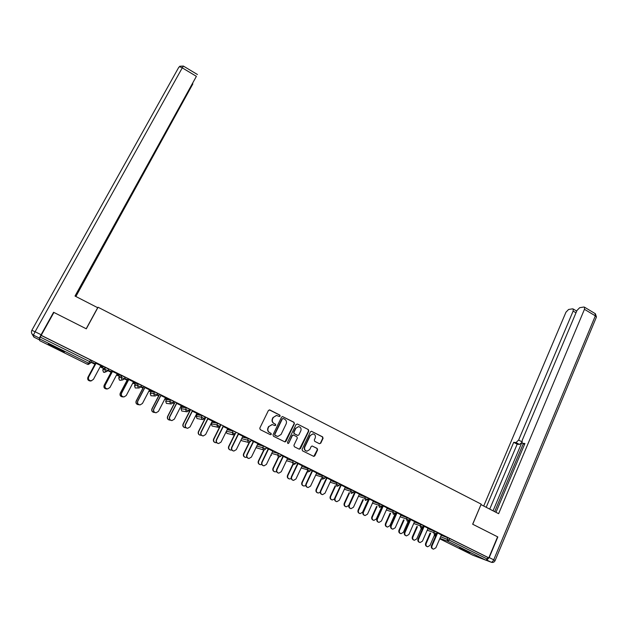 <?xml version="1.0" encoding="UTF-8"?>
<svg xmlns="http://www.w3.org/2000/svg" width="628" height="628" viewBox="0 0 628 628"><rect width="100%" height="100%" fill="white"/><g stroke="black" fill="none" stroke-linecap="round" stroke-linejoin="round"><path stroke-width="0.94" d="M280.166 416.089L279.837 415.077L269.844 409.982L268.423 410.476L259.78 428.17L260.251 429.63L270.33 434.686L271.327 434.333L270.998 433.312L269.695 432.661C267.952 431.546 267.457 429.984 268.203 427.982L268.917 426.506L272.065 424.544L275.064 425.619L275.755 425.187L275.425 424.175L274.138 423.515C272.395 422.401 271.9 420.846 272.638 418.852L273.353 417.385L276.43 415.43L279.491 416.521L280.166 416.089M279.295 416.49L279.892 416.066L279.57 415.045L269.326 409.872M270.385 434.717L271.061 434.286L270.731 433.265L269.695 432.661M274.852 425.58L275.488 425.156L275.158 424.135L274.138 423.515M470.137 552.711L459.288 548.009L470.137 552.711M56.41 347.606L48.199 344.128L56.261 348.477L64.433 351.931L56.41 347.606M319.385 443.698L320.759 443.187L323.067 438.297L322.611 436.86L311.386 431.248L310.42 431.86L302.076 449.405L302.539 450.849L313.804 456.415L314.816 455.802L317.619 449.852L317.156 448.416L312.132 445.966L311.143 446.587L309.745 449.538L307.053 451.179C304.91 450.661 304.156 449.279 304.808 447.05L310.287 435.502L312.885 433.87C315.068 434.356 315.845 435.73 315.209 437.999L314.298 439.914L314.754 441.351L319.385 443.698M41.197 335.321L53.914 312.438L86.303 328.821L98.062 307.241L481.189 504.143L472.656 524.207L497.588 536.822L488.804 557.845L41.197 335.321L40.278 337.11L89.686 361.634L90.581 359.97L41.212 335.43M294.422 423.712L293.959 422.267L282.506 416.552L281.548 417.157L272.999 434.804L273.47 436.264L284.963 441.939L285.968 441.319L294.422 423.712L293.676 422.236L282.459 416.552M297.444 424.041L308.348 429.599L308.811 431.036L300.459 448.588L299.061 449.106L294.367 446.751L293.904 445.299L297.319 438.156L296.856 436.711L293.331 435.031L292.342 435.644L288.778 443.093L288.071 443.525L287.467 442.434L296.047 424.544L297.444 424.041L308.348 429.599M98.062 307.241L86.217 328.774M39.752 340.674L39.423 338.79L40.278 337.11M488.804 557.845L488.074 557.57L486.096 560.278L472.798 555.191M395.915 513.688L395.467 513.469M382.295 506.929L381.808 506.686M204.846 418.829L204.32 418.562M196.988 414.927L196.274 414.574M189.585 411.254L188.62 410.775M181.775 407.376L180.636 406.811M174.184 403.6L172.779 402.901M166.42 399.753L164.85 398.968M158.633 395.883L156.772 394.957M150.924 392.053L148.907 391.056M142.933 388.088L140.617 386.942M135.279 384.289L132.814 383.064M127.084 380.223L124.305 378.841M119.485 376.447L116.565 374.995M111.085 372.278L107.828 370.661M103.542 368.534L100.15 366.846M94.93 364.256L91.186 362.395M95.181 363.785L92.646 362.442L95.252 363.738M96.021 363.298L103.408 366.878M100.402 366.375L102.482 367.325M102.443 367.388L100.433 366.312M100.786 365.661L103.377 366.948M427.904 528.65L437.088 532.293M441.272 535.276L449.75 538.518L449.083 540.072L487.43 559.108M488.074 557.57L449.75 538.518M90.581 359.97L91.978 360.927M428.06 528.289L423.413 525.911M423.382 525.974L424.183 526.366M400.79 515.235L409.911 518.791M395.295 515.078L396.111 513.61M395.664 513.021L396.244 513.304M396.268 513.249L395.687 512.958M400.97 514.834L395.993 512.283M395.962 512.346L397.022 512.872M373.189 501.576L382.248 505.038M373.393 501.128L368.071 498.404M368.039 498.467L369.374 499.134M345.078 487.681L354.082 491.002L353.344 492.619M345.314 487.171L339.638 484.274M339.607 484.337L341.224 485.138M316.441 473.543L325.375 476.778M316.716 472.963L310.672 469.877M310.64 469.948L312.548 470.89M287.263 459.17L293.292 460.834L296.149 462.255M287.585 458.487L281.171 455.221M281.14 455.284L283.338 456.375M257.519 444.546L263.477 446.013L266.366 447.45M251.098 440.306L260.063 444.726M251.074 440.346L253.586 441.594M257.912 443.745L260.031 444.797M227.187 429.701L233.098 430.918L236.026 432.378M223.27 426.53L229.919 429.748M227.674 428.72L229.879 429.811M197.051 414.802L202.13 415.524L205.097 417.008M196.509 414.111L196.909 414.229L196.54 414.04M188.855 410.312L189.821 410.791M190.041 410.814L188.887 410.241M192.372 411.175L199.194 414.48M196.862 413.405L199.162 414.543M170.894 403.914L166.396 403.411L165.682 401.19L166.499 399.604L170.565 399.832L173.571 401.347M165.093 398.505L166.043 398.898L165.125 398.442M157.016 394.494L158.876 395.42M159.041 395.42L157.047 394.431M160.878 395.522L167.88 398.921M165.454 397.799L167.849 398.984M135.35 384.155L138.38 383.834L141.433 385.388M133.058 382.593L134.588 383.276L133.097 382.531M127.453 379.728L124.894 378.456L127.335 379.752M128.764 379.563L135.962 383.056M133.434 381.887L135.923 383.119M105.323 372.106L103.502 372.247L102.764 369.986L103.62 368.385L105.551 367.513L108.644 369.131M112.475 371.47L119.767 375.01M117.193 373.809L119.728 375.073M116.808 374.524L118.637 375.348L116.847 374.461M111.431 371.768L108.754 370.52L111.337 371.807M120.709 380.262L119.446 380.152L118.716 377.899L119.563 376.298L122.044 375.709L125.121 377.295M144.895 387.578L152 391.024M149.519 389.878L151.96 391.095M149.15 390.585L150.39 391.126L149.189 390.522M140.86 386.471L143.176 387.617M143.325 387.609L140.9 386.408M155.061 395.993L150.901 395.726L150.171 393.497L151.003 391.911L154.551 391.872L157.581 393.403M176.696 403.388L183.612 406.74M181.233 405.641L183.58 406.803M180.872 406.34L181.547 406.599L180.903 406.277M173.014 402.438L174.419 403.137M174.615 403.152L173.045 402.375M181.837 407.25L186.422 407.713L189.413 409.213M207.892 418.884L214.627 422.149M212.343 421.098L214.595 422.22M204.547 418.099L205.081 418.366M205.317 418.405L204.579 418.036M212.115 422.283L217.688 423.256L220.632 424.724M238.499 434.097L245.061 437.276M242.863 436.264L245.03 437.339M242.432 437.151L248.358 438.501L251.271 439.953M272.819 451.147L266.209 447.78M266.178 447.85L268.533 449.02M272.466 451.885L278.455 453.463L281.344 454.853L280.559 456.493M302.217 465.756L295.992 462.585M295.961 462.648L298.01 463.668M301.919 466.384L310.829 469.548M331.082 480.098L325.218 477.107M325.186 477.178L326.952 478.049M330.83 480.64L339.787 483.937M359.412 494.181L353.917 491.371M353.886 491.434L355.362 492.164M359.2 494.66L368.22 498.067M387.24 508.013L382.091 505.375M382.067 505.438L383.261 506.035M382.005 506.239L382.491 506.482M382.523 506.419L382.036 506.176M387.052 508.437L396.142 511.946M414.574 521.593L409.762 519.12M409.739 519.191L410.665 519.646M409.44 519.858L409.864 520.07M409.896 520.015L409.464 519.803M414.409 521.97L423.562 525.573M409.299 520.172L409.754 520.329M441.421 534.93L436.939 532.63M436.915 532.693L437.583 533.023M276.595 415.438L273.353 417.385M273.871 423.484C272.136 422.369 271.634 420.815 272.379 418.821L273.094 417.353M272.317 424.552L268.917 426.506M269.436 432.614C267.693 431.499 267.198 429.945 267.944 427.943L268.658 426.467M284.963 441.939L294.132 423.68M283.322 418.554L282.341 418.9L274.844 434.388L275.174 435.408L277.859 436.436L281.061 434.458L286.164 423.884C286.894 421.898 286.399 420.352 284.68 419.245L283.322 418.554M282.938 418.476L282.341 418.9M277.254 436.35L274.907 435.353L274.577 434.34L282.066 418.868M299.446 449.208L308.505 430.996L308.05 429.552M293.048 434.976L292.059 435.596L288.778 443.093M287.82 443.462L288.495 443.03M300.851 430.769C301.495 428.477 300.702 427.087 298.473 426.616L295.89 428.249L293.935 432.323L294.399 433.767L297.923 435.447L298.904 434.835L300.851 430.769M298.622 426.624L295.89 428.249M297.672 435.408L294.108 433.72L293.653 432.276L295.6 428.21M313.034 433.877L310.287 435.502M306.488 451.085C304.525 450.433 303.858 449.067 304.502 446.987L309.981 435.447M313.804 456.415L317.305 449.781L316.85 448.353L312.116 445.966M319.487 443.745L320.437 443.132L322.745 438.242L322.29 436.813L311.339 431.248M91.013 380.913L90.424 381.023C88.101 380.733 87.261 379.5 87.904 377.31L87.967 377.287C87.323 379.477 88.163 380.717 90.487 381L91.405 380.772M95.605 363.086L87.967 377.287M95.213 363.714L87.904 377.31M91.743 380.701L91.138 380.811C88.776 380.521 87.928 379.265 88.579 377.036L88.642 377.012C87.991 379.241 88.846 380.505 91.209 380.796L93.431 379.367L100.818 365.59M88.579 377.036L95.982 363.274M88.642 377.012L96.06 363.227M97.678 307.696L75.007 296.055L196.391 76.333L182.261 67.855L35.105 331.749L41.103 334.732L53.584 312.273L86.193 328.766L97.678 307.696M116.408 221.896L192.694 83.814M116.596 221.998L114.759 225.491L114.32 225.248M75.737 296.424L114.759 225.491M75.878 296.502L192.859 83.909M39.478 338.641L39.383 338.099L33.402 335.132L33.936 337.142L39.627 339.96M115.693 222.759L196.391 76.333M115.811 222.822L75.164 296.133M53.529 313.121L53.584 312.273M41.103 334.732L39.383 338.099M113.833 226.127L114.39 226.425M486.873 559.972L489.212 557.578L497.831 536.948L472.735 524.254L480.977 504.637M481.064 504.661L498.632 513.688L584.456 309.314L584.535 307.21L583.859 307.021L579.668 307.696L576.959 310.483L522.174 440.393L522.104 443.046L524.576 444.357M495.979 512.322L524.93 443.509L522.543 443.258M575.986 312.791L573.129 311.088L573.223 309.007L572.587 308.835L568.576 309.478L565.954 312.21L483.701 506.019M521.829 442.481L519.482 444.443L516.012 442.567L513.712 442.324L486.19 507.298M516.012 442.567L518.626 440.04L521.805 441.767M573.129 311.088L518.626 440.04M521.844 442.536L493.051 510.823M523.289 443.69L494.668 511.655M519.482 444.443L517.166 444.192L489.73 509.112M517.166 444.192L513.712 442.324M106.579 388.991L106.579 388.991C104.319 388.669 103.51 387.437 104.146 385.294L104.232 385.286C103.596 387.429 104.405 388.661 106.666 388.983L107.16 388.913M111.776 371.124L104.232 385.286M111.368 371.737L104.146 385.294M122.421 396.88C120.325 396.441 119.603 395.216 120.231 393.207L120.348 393.207C119.713 395.31 120.498 396.535 122.696 396.88L123.049 396.849M127.798 379.084L120.348 393.207M127.366 379.689L120.231 393.207M138.136 404.675C136.198 404.149 135.538 402.94 136.166 401.033L136.307 401.049C135.679 403.113 136.441 404.338 138.584 404.707L138.906 404.683M143.663 386.966L136.307 401.049M143.215 387.555L136.166 401.033M153.782 412.4C151.945 411.827 151.332 410.626 151.952 408.797L152.109 408.82C151.497 410.853 152.227 412.062 154.315 412.455L154.692 412.431M159.379 394.776L152.109 408.82M158.908 395.35L151.952 408.797M169.317 420.046C167.55 419.449 166.977 418.256 167.582 416.474L167.762 416.513C167.158 418.515 167.872 419.724 169.905 420.132L170.369 420.101M174.945 402.517L167.762 416.513M174.451 403.074L167.582 416.474M107.569 388.92L107.569 388.92C105.276 388.591 104.452 387.343 105.096 385.16L105.19 385.152C104.538 387.335 105.363 388.591 107.663 388.913L109.931 387.484L117.224 373.746M105.096 385.16L112.404 371.438M105.19 385.152L112.506 371.399M123.677 396.943C121.549 396.496 120.812 395.255 121.455 393.207L121.573 393.207C120.929 395.35 121.73 396.598 123.959 396.951L126.267 395.514L133.466 381.816M121.455 393.207L128.669 379.516M121.573 393.207L128.803 379.5M139.659 404.872C137.689 404.338 137.014 403.105 137.65 401.166L137.791 401.182C137.163 403.286 137.932 404.526 140.107 404.903L142.446 403.466L149.558 389.815M137.65 401.166L144.778 387.523M137.791 401.182L144.935 387.515M155.556 412.722C153.687 412.141 153.067 410.916 153.695 409.056L153.86 409.087C153.232 411.152 153.978 412.384 156.105 412.784L158.468 411.348L165.486 397.728M153.695 409.056L160.729 395.452M153.86 409.087L160.909 395.452M171.342 420.501C169.552 419.889 168.963 418.68 169.584 416.874L169.772 416.906C169.152 418.947 169.882 420.171 171.946 420.587L174.333 419.151L181.264 405.57M169.584 416.874L176.531 403.302M169.772 416.906L176.735 403.317M184.726 427.629C183.023 427.009 182.473 425.831 183.07 424.088L183.274 424.135C182.669 426.106 183.368 427.307 185.354 427.731L185.919 427.684M190.363 410.178L183.274 424.135M189.852 410.72L183.07 424.088M187.003 428.21C185.276 427.582 184.711 426.381 185.315 424.606L185.527 424.654C184.922 426.663 185.621 427.88 187.646 428.312L190.048 426.875L196.894 413.342M185.315 424.606L192.176 411.081M185.527 424.654L192.404 411.105M200.01 435.141C198.354 434.513 197.82 433.344 198.409 431.632L198.636 431.687C198.04 433.634 198.715 434.819 200.662 435.267L201.353 435.196M205.639 417.769L198.636 431.687M205.113 418.303L198.409 431.632M202.53 435.84C200.85 435.204 200.308 434.011 200.897 432.268L201.141 432.331C200.536 434.309 201.219 435.518 203.197 435.965L205.615 434.537L212.374 421.035M200.897 432.268L207.68 418.782M201.141 432.331L207.923 418.821M215.161 442.583C213.544 441.955 213.025 440.793 213.599 439.098L213.858 439.168C213.269 441.084 213.928 442.269 215.828 442.724L216.652 442.63M220.773 425.289L213.858 439.168M220.224 425.808L213.599 439.098M217.924 443.407C216.283 442.764 215.749 441.578 216.338 439.859L216.597 439.938C216.001 441.884 216.668 443.085 218.599 443.549L221.025 442.112L227.713 428.649M216.338 439.859L223.034 426.412M216.597 439.938L223.301 426.459M230.186 449.962C228.6 449.326 228.09 448.172 228.655 446.5L228.93 446.579C228.356 448.47 228.992 449.648 230.861 450.111L231.818 449.986M234.919 434.458L228.93 446.579M234.432 434.804L228.655 446.5M233.184 450.904C231.567 450.252 231.049 449.083 231.63 447.379L231.913 447.466C231.324 449.389 231.975 450.582 233.867 451.053L236.301 449.624L242.895 436.201M231.63 447.379L238.24 433.964M231.913 447.466L238.53 434.026M245.077 457.27C243.515 456.635 243.012 455.488 243.57 453.832L243.868 453.926C243.295 455.795 243.923 456.964 245.752 457.435L246.859 457.255M249.481 442.457L243.868 453.926M249.104 442.52L243.57 453.832M248.303 458.33C246.71 457.686 246.207 456.517 246.773 454.829L247.079 454.923C246.498 456.823 247.134 458.016 248.986 458.487L251.428 457.066L257.943 443.674M246.773 454.829L253.304 441.453M247.079 454.923L253.618 441.523M259.827 464.516C258.289 463.88 257.802 462.742 258.351 461.093L258.665 461.195C258.108 463.048 258.72 464.21 260.502 464.689L261.774 464.445M264.082 450.017L258.665 461.195M263.744 449.978L258.351 461.093M263.281 465.686C261.719 465.042 261.217 463.88 261.782 462.208L262.104 462.31C261.531 464.194 262.159 465.372 263.972 465.858L266.413 464.43L272.85 451.085M261.782 462.208L268.227 448.871M262.104 462.31L268.564 448.957M274.452 471.699C272.937 471.063 272.45 469.932 272.992 468.292L273.329 468.41C272.78 470.231 273.376 471.385 275.127 471.871L276.555 471.55M278.777 457.058L273.329 468.41M278.298 457.255L272.992 468.292M278.126 472.978C276.587 472.335 276.092 471.181 276.642 469.516L276.987 469.634C276.43 471.487 277.034 472.664 278.816 473.159L281.258 471.73L287.616 458.424M276.642 469.516L283.016 456.218M276.987 469.634L283.369 456.313M288.951 478.811C287.451 478.183 286.965 477.052 287.506 475.427L287.86 475.553C287.31 477.359 287.899 478.505 289.618 478.991L291.211 478.575M293.072 464.594L287.86 475.553M292.711 464.492L287.506 475.427M292.844 480.2C291.314 479.564 290.827 478.418 291.368 476.762L291.737 476.888C291.18 478.724 291.777 479.886 293.527 480.389L295.969 478.968L302.249 465.693M291.368 476.762L297.664 463.495M291.737 476.888L298.041 463.605M303.316 485.86C301.825 485.24 301.354 484.117 301.88 482.492L302.256 482.626C301.715 484.416 302.296 485.554 303.983 486.048L305.75 485.499M307.375 471.761L302.256 482.626M306.998 471.652L301.88 482.492M307.422 487.352C305.907 486.724 305.42 485.585 305.962 483.937L306.346 484.07C305.805 485.891 306.386 487.045 308.097 487.548L310.538 486.135L316.748 472.9M305.962 483.937L312.179 470.71M306.346 484.07L312.579 470.827M317.548 492.847C316.08 492.226 315.601 491.112 316.127 489.495L316.528 489.644C315.994 491.41 316.559 492.54 318.215 493.043L320.178 492.305M321.56 478.858L316.528 489.644M321.159 478.732L316.127 489.495M321.866 494.448C320.366 493.82 319.887 492.69 320.421 491.041L320.829 491.19C320.288 492.988 320.861 494.142 322.541 494.652L324.982 493.231L331.113 480.035M320.421 491.041L326.56 477.861M320.829 491.19L326.976 477.986M331.663 499.77C330.202 499.158 329.731 498.051 330.25 496.442L330.666 496.591C330.14 498.342 330.689 499.472 332.322 499.974L334.512 498.946M335.619 485.891L330.666 496.591M335.195 485.75L330.25 496.442M336.184 501.474C334.7 500.854 334.222 499.731 334.748 498.09L335.171 498.247C334.638 500.029 335.203 501.175 336.851 501.686L339.285 500.265L345.345 487.108M334.748 498.09L340.816 484.942M335.171 498.247L341.247 485.075M345.643 506.631C344.199 506.027 343.728 504.928 344.238 503.318L344.67 503.475C344.16 505.21 344.701 506.333 346.303 506.843L348.689 505.454L354.875 491.928M349.553 492.847L344.67 503.475M349.113 492.705L344.238 503.318M350.369 508.437C348.901 507.824 348.422 506.702 348.94 505.069L349.388 505.234C348.862 507 349.411 508.138 351.036 508.649L353.462 507.243L359.444 494.118M348.94 505.069L354.938 491.96M349.388 505.234L355.393 492.101M359.506 513.429C358.07 512.841 357.607 511.734 358.109 510.132L358.557 510.305C358.046 512.024 358.58 513.139 360.158 513.649L362.544 512.26L368.66 498.773M363.361 499.739L358.557 510.305M362.906 499.582L358.109 510.132M364.428 515.337C362.968 514.732 362.497 513.618 363.008 511.985L363.471 512.165C362.953 513.908 363.494 515.038 365.088 515.557L367.506 514.151L373.425 501.065M363.008 511.985L368.926 498.907M363.471 512.165L369.405 499.064M373.244 520.172C371.815 519.584 371.352 518.493 371.855 516.891L372.326 517.072C371.815 518.775 372.341 519.882 373.896 520.392L376.266 519.011L382.311 505.564M377.051 506.568L372.326 517.072M376.58 506.404L371.855 516.891M378.362 522.174C376.91 521.578 376.439 520.471 376.941 518.838L377.428 519.026C376.918 520.761 377.452 521.884 379.022 522.402L381.431 520.997L387.272 507.95M376.941 518.838L382.797 505.799M377.428 519.026L383.292 505.964M386.864 526.853C385.443 526.272 384.988 525.189 385.474 523.587L385.961 523.776C385.466 525.463 385.985 526.57 387.507 527.08L389.878 525.699L395.051 514.065M390.624 513.335L385.961 523.776M390.129 513.162L385.474 523.587M392.17 528.957C390.726 528.368 390.263 527.261 390.757 525.636L391.26 525.824C390.757 527.544 391.275 528.666 392.822 529.184L395.224 527.779L401.002 514.772M390.757 525.636L396.543 512.629M391.26 525.824L397.053 512.809M400.358 533.478C398.953 532.905 398.497 531.822 398.976 530.22L399.486 530.425C398.992 532.097 399.502 533.196 401.002 533.706L403.364 532.324L408.255 521.232M404.079 520.031L399.486 530.425M403.569 519.851L398.976 530.22M405.853 535.668C404.424 535.095 403.953 533.988 404.448 532.363L404.966 532.568C404.471 534.271 404.981 535.386 406.504 535.904L408.899 534.499L414.606 521.53M404.448 532.363L410.163 519.403M404.966 532.568L410.688 519.584M413.742 540.041C412.345 539.476 411.882 538.4 412.361 536.807L412.886 537.011C412.4 538.675 412.902 539.766 414.378 540.276L416.733 538.903L421.466 528.062M417.416 526.68L412.886 537.011M416.89 526.484L412.361 536.807M419.418 542.325C417.997 541.76 417.534 540.661 418.012 539.036L418.554 539.248C418.067 540.944 418.57 542.043 420.069 542.568L422.448 541.163L428.084 528.226M418.012 539.036L423.665 526.107M418.554 539.248L424.206 526.303M427.009 546.548C425.619 545.991 425.156 544.916 425.635 543.322L426.169 543.542C425.69 545.19 426.184 546.274 427.637 546.792L429.984 545.41L434.662 534.609M430.635 533.258L426.169 543.542M430.094 533.062L425.635 543.322M432.865 548.927C431.452 548.362 430.989 547.271 431.467 545.654L432.017 545.873C431.538 547.545 432.033 548.652 433.508 549.17L435.879 547.773L441.453 534.868M431.467 545.654L437.049 532.756M432.017 545.873L437.606 532.96M39.745 340.666L87.394 364.271L88.768 363.251L39.423 338.79M87.394 364.271L88.407 364.444L91.091 362.584M92.065 360.778L91.17 362.442L89.812 363.431L88.768 363.251L89.686 361.634L91.217 362.489L92.112 360.833M486.096 560.278L447.788 541.281L439.938 538.369M439.749 538.816L472.86 555.223M440.613 536.799L449.083 540.072L447.788 541.281L447.128 539.193L447.795 537.639M102.757 369.986L104.664 369.17L105.551 367.513M104.452 372.428L107.804 370.701L104.664 369.17L105.433 371.517L106.415 371.697L107.765 370.787M108.738 369.099L107.804 370.701L108.691 369.044M118.716 377.907L121.173 377.365L122.044 375.709M125.2 377.279L124.25 378.943M135.358 384.14L134.518 385.733L137.516 385.474L138.38 383.834M141.496 385.38L140.641 387.013M134.518 385.741L135.248 387.978L139.141 387.978L140.601 386.974L137.516 385.474L138.27 387.798L139.141 387.978L140.57 387.036M150.171 393.513L153.695 393.513L154.551 391.872M157.644 393.403L156.733 395.043M165.674 401.206L169.725 401.465L170.565 399.832M173.626 401.355L172.739 402.988M181.853 407.227L181.045 408.804L185.59 409.346L186.422 407.713M189.46 409.22L188.636 410.83M187.081 411.811L188.604 410.806L185.59 409.346L186.328 411.63L187.081 411.811L188.588 410.845M197.059 414.778L196.266 416.356L201.313 417.149L202.13 415.524M205.136 417.016L204.328 418.617M202.758 419.598L204.304 418.593L201.313 417.149L202.043 419.425L202.758 419.598L204.281 418.64M212.131 422.259L211.346 423.829L216.88 424.881L217.688 423.256M220.664 424.732L219.871 426.334M218.285 427.315L219.847 426.31L216.88 424.881L217.61 427.142L219.831 426.349M226.41 431.271L232.297 432.535L233.098 430.918M233.671 434.953L235.241 433.956L232.297 432.535L233.019 434.788L235.225 433.995M241.662 438.721L247.573 440.118L248.358 438.501M250.494 441.57L248.908 442.52L250.494 441.57M256.758 446.115L262.7 447.631L263.477 446.013M265.589 449.067L264.003 450.017L265.589 449.067M271.712 453.447L277.686 455.065L278.455 453.463M286.517 460.724L292.53 462.436L293.292 460.834M301.181 467.946L307.241 469.744L307.995 468.143M315.711 475.098L321.811 476.974L322.556 475.38M330.108 482.194L336.255 484.141L336.985 482.555M344.364 489.228L350.557 491.245L351.28 489.659M358.494 496.206L364.727 498.279L365.449 496.701M372.49 503.122L378.778 505.257L379.485 503.68M386.361 509.975L392.696 512.165L393.395 510.595M396.056 513.586L395.436 515.125M400.115 516.765L406.489 519.011L407.18 517.448M409.338 520.188L408.671 521.695L409.087 521.844M413.734 523.501L420.156 525.801L420.839 524.239M421.953 527.991L422.613 528.509M427.236 530.181L433.705 532.52L434.38 530.966M435.102 534.781L436.028 535.119M122.884 378.119L121.173 377.365L121.926 379.697L122.86 379.877L124.328 378.927L122.884 378.119M141.465 385.325L140.641 387.029M155.438 394.282L153.695 393.513L154.441 395.821L155.273 396.001L156.788 395.051L155.438 394.282M171.483 402.25L169.725 401.465L170.463 403.765L171.256 403.945L172.786 402.988L171.483 402.25M186.626 411.748L181.759 411.018L181.037 408.828M189.436 409.173L188.628 410.853M202.247 419.512L196.972 418.554L196.266 416.356M205.121 416.968L204.32 418.64M217.743 427.205L212.044 426.02L211.33 423.853M220.656 424.685L219.855 426.357M233.106 434.827L226.983 433.422L226.111 431.876M236.042 432.339L235.249 433.995M251.286 439.914L250.494 441.531L247.573 440.118L248.288 442.355L248.908 442.52M248.335 442.379L241.78 440.754L241.042 439.969M266.39 447.419L265.605 449.028L262.7 447.631L263.415 449.86L264.003 450.017M263.422 449.86L255.996 447.678M279.531 455.889L277.686 455.065L278.4 457.286L280.575 456.454L279.531 455.889M271.508 455.363L270.88 455.167M296.165 462.216L295.403 463.817L292.53 462.436L293.237 464.649L295.388 463.849M310.844 469.516L310.091 471.11L307.241 469.744L307.94 471.934L310.075 471.141M325.39 476.746L324.645 478.34L321.811 476.974L322.509 479.164L324.637 478.371M339.803 483.905L339.073 485.491L336.255 484.141L336.946 486.315L339.057 485.523M352.449 492.093L350.557 491.245L351.24 493.412L353.36 492.588L352.449 492.093M368.236 498.035L367.521 499.613L364.727 498.279L365.418 500.438L367.506 499.645M380.686 506.113L378.778 505.257L379.453 507.4L381.541 506.608L380.686 506.113M396.15 511.914L395.452 513.484L392.696 512.165L393.371 514.301L395.444 513.516M408.42 519.882L406.489 519.011L407.156 521.138L409.22 520.353L408.42 519.882M423.57 525.542L422.887 527.104L420.156 525.801L420.823 527.913L422.88 527.128M408.616 522.912L408.569 521.687L408.593 522.959M435.651 533.4L433.705 532.52L434.364 534.624L436.413 533.847L435.651 533.4M422.024 529.875L421.733 528.219L422.016 529.883M435.369 536.626L434.898 534.773M31.832 330.336C30.968 332.338 31.494 333.939 33.402 335.132L35.105 331.749L31.832 330.336L178.815 67.227C179.278 66.631 180.424 66.843 182.261 67.855L183.384 66.073M33.943 337.15L32.004 333.923M486.205 560.302L491.049 562.154L486.794 560.043M489.212 557.578L493.718 559.823L595.328 315.845L584.456 309.314M595.085 313.553L595.328 315.845L596.459 316.967L595.383 313.733L584.535 307.21M596.325 317.297L495.107 560.576L493.718 559.823C492.901 561.542 492.007 562.319 491.049 562.154L491.693 562.366C493.278 562.641 494.417 562.044 495.107 560.576L495.084 560.623M120.348 380.325L122.86 379.877L124.281 378.88L125.16 377.224M155.273 396.001L156.757 394.996L157.612 393.356M171.256 403.945L172.755 402.94L173.603 401.3M382.256 505.006L381.549 506.584M409.927 518.759L409.236 520.322M408.577 521.664L408.977 520.753M437.096 532.261L436.429 533.824M434.772 534.75L435.204 536.485M179.687 66.27L183.352 66.05L197.443 74.52M524.568 444.381L522.472 443.25M573.223 309.007L576.708 311.096"/></g></svg>
